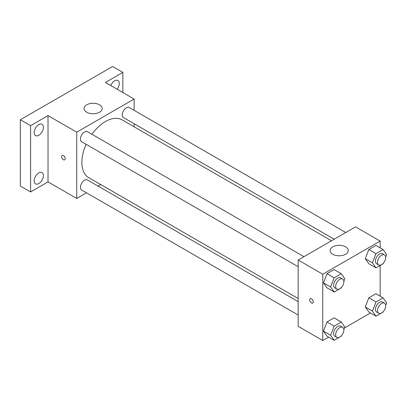 <?xml version="1.0" encoding="UTF-8"?>
<svg xmlns="http://www.w3.org/2000/svg" width="407" height="407" viewBox="0 0 407 407"><rect width="100%" height="100%" fill="white"/><g stroke="black" fill="none" stroke-linecap="round" stroke-linejoin="round"><path stroke-width="0.61" d="M86.513 192.821L76.73 198.468L48.026 181.898L30.601 191.962L20.35 186.04L20.35 119.755L112.612 66.489L122.863 72.405L122.863 92.531M100.794 184.58L98.112 186.126M38.802 183.562A6.527 3.77 -60 0 1 35.536 183.883A6.527 3.77 -60 0 1 34.534 178.653A6.527 3.77 -60 0 1 38.802 172.899A6.527 3.77 -60 0 1 42.069 172.573A6.527 3.77 -60 0 1 43.066 177.808A6.527 3.77 -60 0 1 38.802 183.562M38.802 135.266A6.527 3.77 -60 0 1 35.536 135.587A6.527 3.77 -60 0 1 34.534 130.357A6.527 3.77 -60 0 1 38.802 124.603A6.527 3.77 -60 0 1 42.069 124.277A6.527 3.77 -60 0 1 43.066 129.512A6.527 3.77 -60 0 1 38.802 135.266M48.026 181.898L48.026 115.613L30.601 125.671L20.35 119.755M30.601 191.962L30.601 125.671M76.73 198.468L76.73 132.183L48.026 115.613M76.73 132.183L134.137 99.038L105.433 82.468L122.863 72.405M86.727 112.21A9.061 5.23 180 0 1 84.071 108.511A9.061 5.23 180 0 1 93.132 103.276A9.061 5.23 180 0 1 102.193 108.511A9.061 5.23 180 0 1 96.601 113.344A9.061 5.23 180 0 1 86.727 112.21M110.76 85.541A6.527 3.77 -60 0 1 114.662 80.805A6.527 3.77 -60 0 1 117.923 80.484A6.527 3.77 -60 0 1 117.13 89.219M86.116 144.297A33.343 19.251 120 0 0 81.858 162.368A33.343 19.251 120 0 0 88.762 177.63L298.153 298.524M331.496 240.771L122.105 119.877A33.343 19.251 120 0 0 91.916 134.254M134.137 99.038L134.137 110.338M134.137 123.728L134.137 126.826M345.777 232.524L129.248 107.514A5.8 3.348 120 0 0 124.776 109.066A5.8 3.348 120 0 0 122.248 114.901A5.8 3.348 120 0 0 123.448 117.557L334.178 239.219M298.153 301.618L87.424 179.955A5.8 3.348 120 0 0 82.952 181.507A5.8 3.348 120 0 0 80.423 187.342A5.8 3.348 120 0 0 81.624 189.998L298.153 315.013M298.153 266.717L81.624 141.702A5.8 3.348 -60 0 1 81.624 135.007A5.8 3.348 -60 0 1 87.424 131.659L303.953 256.675M65.196 158.669A2.539 1.465 60 0 1 64.672 159.829A2.539 1.465 60 0 1 62.134 158.364A2.539 1.465 60 0 1 62.134 155.433A2.539 1.465 60 0 1 64.092 156.115A2.539 1.465 60 0 1 65.196 158.669M64.672 159.829A2.539 1.465 60 0 1 62.139 158.364A2.539 1.465 60 0 1 62.139 155.433M328.637 337.118L322.756 340.511L298.153 326.307L298.153 260.022L355.56 226.877L380.163 241.081L380.163 247.873M370.462 312.968L344.47 327.976M368.823 263.726L365.272 258.674L368.823 249.522L375.926 245.421L368.823 249.522L365.272 258.674L368.823 263.726L375.997 267.872L372.446 262.82L375.997 253.668L383.099 249.567L386.65 254.619L385.683 257.112M326.999 336.172L323.448 331.12L326.999 321.968L334.101 317.867L326.999 321.968L323.448 331.12L326.999 336.172L334.172 340.313L330.621 335.261L334.172 326.109L341.275 322.008L344.826 327.06L343.859 329.558M380.163 265.466L380.163 296.164M322.756 340.511L322.756 274.226L380.163 241.081M368.823 312.021L365.272 306.97L368.823 297.817L375.926 293.717L368.823 297.817L365.272 306.97L368.823 312.021L375.997 316.168L372.446 311.116L375.997 301.963L383.099 297.863L386.65 302.915L385.683 305.408M326.999 287.876L323.448 282.824L326.999 273.672L334.101 269.571L326.999 273.672L323.448 282.824L326.999 287.876L334.172 292.017L330.621 286.966L334.172 277.813L341.275 273.713L344.826 278.764L343.859 281.262M322.756 274.226L298.153 260.022M332.753 254.248A9.061 5.23 180 0 1 330.097 250.549A9.061 5.23 180 0 1 339.158 245.319A9.061 5.23 180 0 1 348.219 250.549A9.061 5.23 180 0 1 342.628 255.382A9.061 5.23 180 0 1 332.753 254.248M313.273 301.892A2.539 1.465 60 0 1 312.749 303.057A2.539 1.465 60 0 1 310.21 301.592A2.539 1.465 60 0 1 310.21 298.662A2.539 1.465 60 0 1 312.169 299.338A2.539 1.465 60 0 1 313.273 301.892M312.749 303.052A2.539 1.465 60 0 1 310.215 301.587A2.539 1.465 60 0 1 310.215 298.662M341.493 287.357L341.275 287.917L334.172 292.017M342.674 279.029L340.623 277.844A5.8 3.348 120 0 0 336.157 279.395A5.8 3.348 120 0 0 333.623 285.231A5.8 3.348 120 0 0 334.824 287.886L336.874 289.072A5.8 3.348 120 0 0 342.674 285.724A5.8 3.348 120 0 0 342.674 279.029A5.8 3.348 120 0 0 338.207 280.581A5.8 3.348 120 0 0 335.673 286.416A5.8 3.348 120 0 0 336.874 289.072M330.621 286.966L323.448 282.824M334.172 277.813L326.999 273.672M341.275 273.713L334.101 269.571M383.318 263.207L383.099 263.772L375.997 267.872M384.498 254.879L382.448 253.698A5.8 3.348 120 0 0 377.981 255.25A5.8 3.348 120 0 0 375.447 261.085A5.8 3.348 120 0 0 376.648 263.741L378.698 264.926A5.8 3.348 120 0 0 384.498 261.574A5.8 3.348 120 0 0 384.498 254.879A5.8 3.348 120 0 0 380.031 256.435A5.8 3.348 120 0 0 377.498 262.271A5.8 3.348 120 0 0 378.698 264.926M372.446 262.82L365.272 258.674M375.997 253.668L368.823 249.522M383.099 249.567L375.926 245.421M341.493 335.648L341.275 336.213L334.172 340.313M342.674 327.32L340.623 326.139A5.8 3.348 120 0 0 336.157 327.691A5.8 3.348 120 0 0 333.623 333.526A5.8 3.348 120 0 0 334.824 336.182L336.874 337.367A5.8 3.348 120 0 0 342.674 334.02A5.8 3.348 120 0 0 342.674 327.32A5.8 3.348 120 0 0 338.207 328.876A5.8 3.348 120 0 0 335.673 334.712A5.8 3.348 120 0 0 336.874 337.367M330.621 335.261L323.448 331.12M334.172 326.109L326.999 321.968M341.275 322.008L334.101 317.867M383.318 311.503L383.099 312.067L375.997 316.168M384.498 303.174L382.448 301.989A5.8 3.348 120 0 0 377.981 303.546A5.8 3.348 120 0 0 375.447 309.381A5.8 3.348 120 0 0 376.648 312.037L378.698 313.217A5.8 3.348 120 0 0 384.498 309.869A5.8 3.348 120 0 0 384.498 303.174A5.8 3.348 120 0 0 380.031 304.731A5.8 3.348 120 0 0 377.498 310.566A5.8 3.348 120 0 0 378.698 313.217M372.446 311.116L365.272 306.97M375.997 301.963L368.823 297.817M383.099 297.863L375.926 293.717"/></g></svg>
